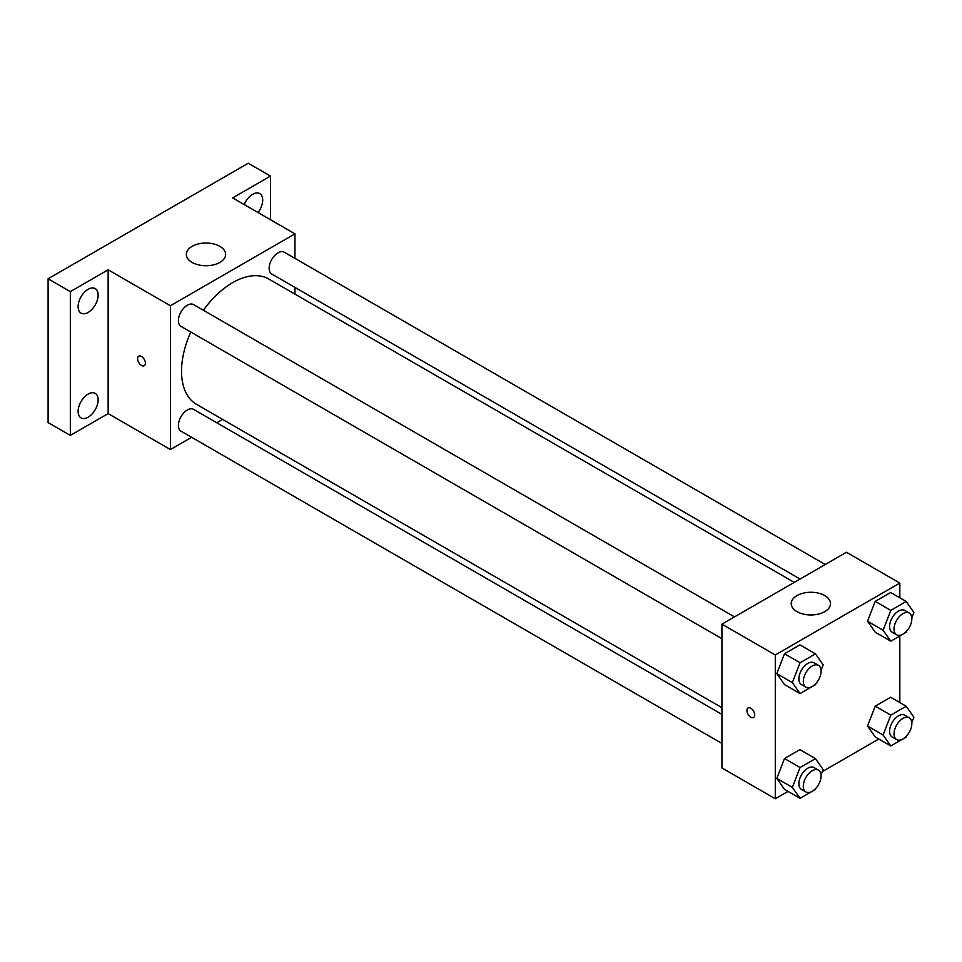 <?xml version="1.0" encoding="UTF-8"?>
<svg xmlns="http://www.w3.org/2000/svg" width="962" height="962" viewBox="0 0 962 962"><rect width="100%" height="100%" fill="white"/><g stroke="black" fill="none" stroke-linecap="round" stroke-linejoin="round"><path stroke-width="1.44" d="M191.63 437.289L170.406 449.543L108.141 413.6L70.334 435.425L48.1 422.583L48.1 278.788L248.244 163.227L270.478 176.07L270.478 219.721M222.607 419.408L216.799 422.763M88.131 417.195A14.165 8.177 -60 0 1 81.049 417.905A14.165 8.177 -60 0 1 78.872 406.553A14.165 8.177 -60 0 1 88.131 394.071A14.165 8.177 -60 0 1 95.214 393.362A14.165 8.177 -60 0 1 97.378 404.713A14.165 8.177 -60 0 1 88.131 417.195M88.131 312.434A14.165 8.177 -60 0 1 81.049 313.131A14.165 8.177 -60 0 1 78.872 301.779A14.165 8.177 -60 0 1 88.131 289.297A14.165 8.177 -60 0 1 95.214 288.6A14.165 8.177 -60 0 1 97.378 299.952A14.165 8.177 -60 0 1 88.131 312.434M108.141 413.6L108.141 269.793L70.334 291.618L48.1 278.788M70.334 435.425L70.334 291.618M170.406 449.543L170.406 305.748L108.141 269.793M170.406 305.748L294.949 233.85L232.684 197.895L270.478 176.07M192.087 262.41A19.661 11.352 180 0 1 186.339 254.389A19.661 11.352 180 0 1 205.988 243.037A19.661 11.352 180 0 1 225.649 254.389A19.661 11.352 180 0 1 213.516 264.875A19.661 11.352 180 0 1 192.087 262.41M244.228 204.557A14.165 8.177 -60 0 1 252.693 194.288A14.165 8.177 -60 0 1 259.776 193.59A14.165 8.177 -60 0 1 258.044 212.542M190.777 332.022A72.33 41.763 120 0 0 181.529 371.224A72.33 41.763 120 0 0 196.513 404.341L721.921 707.683M794.251 582.395L268.843 279.052A72.33 41.763 120 0 0 203.355 310.233M294.949 233.85L294.949 258.345M294.949 287.397L294.949 294.119M825.228 564.514L284.331 252.224A12.578 7.263 120 0 0 274.639 255.591A12.578 7.263 120 0 0 269.144 268.254A12.578 7.263 120 0 0 271.753 274.014L800.071 579.04M721.921 714.393L193.602 409.379A12.578 7.263 120 0 0 183.91 412.746A12.578 7.263 120 0 0 178.415 425.408A12.578 7.263 120 0 0 181.024 431.168L721.921 743.446M721.921 638.684L181.024 326.395A12.578 7.263 -60 0 1 181.024 311.868A12.578 7.263 -60 0 1 193.602 304.605L734.499 616.895M145.394 363.203A5.507 3.175 60 0 1 144.252 365.716A5.507 3.175 60 0 1 138.744 362.542A5.507 3.175 60 0 1 138.744 356.193A5.507 3.175 60 0 1 142.989 357.66A5.507 3.175 60 0 1 145.394 363.203M144.252 365.716A5.507 3.175 60 0 1 138.756 362.542A5.507 3.175 60 0 1 138.756 356.18M788.046 791.401L775.288 798.773L721.921 767.953L721.921 624.158L846.452 552.26L899.831 583.068L899.831 597.799M878.775 739.02L822.402 771.572M875.228 632.202L867.52 621.236L875.228 601.382L890.632 592.484L875.228 601.382L867.52 621.236L875.228 632.202L890.788 641.185L883.08 630.23L890.788 610.377L906.192 601.478L913.9 612.433L911.796 617.857M784.487 789.357L776.791 778.39L784.487 758.537L799.903 749.638L784.487 758.537L776.791 778.39L784.487 789.357L800.059 798.34L792.351 787.385L800.059 767.52L815.463 758.633L823.171 769.588L821.067 774.999M899.831 635.966L899.831 702.573M775.288 798.773L775.288 654.966L899.831 583.068M875.228 736.964L867.52 726.009L875.228 706.156L890.632 697.258L875.228 706.156L867.52 726.009L875.228 736.964L890.788 745.959L883.08 734.992L890.788 715.139L906.192 706.24L913.9 717.207L911.796 722.618M784.487 684.583L776.791 673.628L784.487 653.763L799.903 644.877L784.487 653.763L776.791 673.628L784.487 684.583L800.059 693.566L792.351 682.611L800.059 662.758L815.463 653.859L823.171 664.814L821.067 670.237M775.288 654.966L721.921 624.158M796.981 611.64A19.661 11.352 180 0 1 791.221 603.619A19.661 11.352 180 0 1 810.87 592.267A19.661 11.352 180 0 1 830.531 603.619A19.661 11.352 180 0 1 818.397 614.093A19.661 11.352 180 0 1 796.981 611.64M754.725 714.994A5.507 3.175 60 0 1 753.583 717.508A5.507 3.175 60 0 1 748.075 714.333A5.507 3.175 60 0 1 748.075 707.984A5.507 3.175 60 0 1 752.32 709.451A5.507 3.175 60 0 1 754.725 714.994M753.583 717.508A5.507 3.175 60 0 1 748.087 714.333A5.507 3.175 60 0 1 748.087 707.984M815.932 683.453L815.463 684.679L800.059 693.566M818.494 665.391L814.056 662.818A12.578 7.263 120 0 0 804.352 666.185A12.578 7.263 120 0 0 798.869 678.847A12.578 7.263 120 0 0 801.466 684.607L805.915 687.181A12.578 7.263 120 0 0 818.494 679.918A12.578 7.263 120 0 0 818.494 665.391A12.578 7.263 120 0 0 808.801 668.758A12.578 7.263 120 0 0 803.318 681.421A12.578 7.263 120 0 0 805.915 687.181M792.351 682.611L776.791 673.628M800.059 662.758L784.487 653.763M815.463 653.859L799.903 644.877M906.673 631.072L906.192 632.287L890.788 641.185M909.234 613.01L904.785 610.437A12.578 7.263 120 0 0 895.093 613.804A12.578 7.263 120 0 0 889.597 626.466A12.578 7.263 120 0 0 892.207 632.226L896.656 634.788A12.578 7.263 120 0 0 909.234 627.537A12.578 7.263 120 0 0 909.234 613.01A12.578 7.263 120 0 0 899.542 616.377A12.578 7.263 120 0 0 894.047 629.04A12.578 7.263 120 0 0 896.656 634.788M883.08 630.23L867.52 621.236M890.788 610.377L875.228 601.382M906.192 601.478L890.632 592.484M815.932 788.227L815.463 789.441L800.059 798.34M818.494 770.153L814.056 767.592A12.578 7.263 120 0 0 804.352 770.959A12.578 7.263 120 0 0 798.869 783.621A12.578 7.263 120 0 0 801.466 789.381L805.915 791.942A12.578 7.263 120 0 0 818.494 784.679A12.578 7.263 120 0 0 818.494 770.153A12.578 7.263 120 0 0 808.801 773.532A12.578 7.263 120 0 0 803.318 786.182A12.578 7.263 120 0 0 805.915 791.942M792.351 787.385L776.791 778.39M800.059 767.52L784.487 758.537M815.463 758.633L799.903 749.638M906.673 735.846L906.192 737.06L890.788 745.959M909.234 717.772L904.785 715.211A12.578 7.263 120 0 0 895.093 718.578A12.578 7.263 120 0 0 889.597 731.24A12.578 7.263 120 0 0 892.207 737L896.656 739.562A12.578 7.263 120 0 0 909.234 732.298A12.578 7.263 120 0 0 909.234 717.772A12.578 7.263 120 0 0 899.542 721.139A12.578 7.263 120 0 0 894.047 733.802A12.578 7.263 120 0 0 896.656 739.562M883.08 734.992L867.52 726.009M890.788 715.139L875.228 706.156M906.192 706.24L890.632 697.258"/></g></svg>
